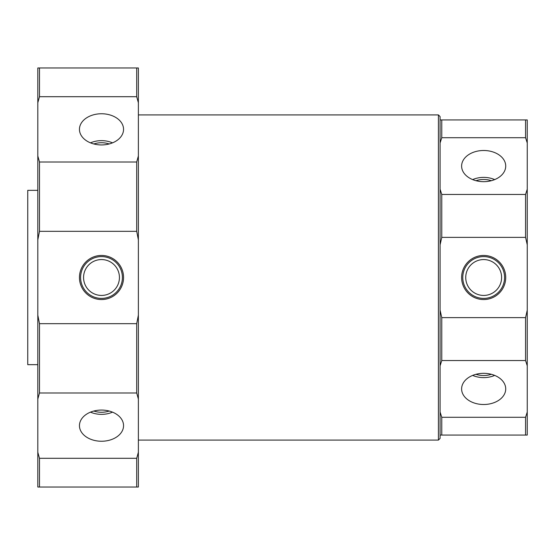 <?xml version="1.0" encoding="UTF-8"?>
<svg xmlns="http://www.w3.org/2000/svg" width="555" height="555" viewBox="0 0 555 555"><rect width="100%" height="100%" fill="white"/><g stroke="black" fill="none" stroke-linecap="round" stroke-linejoin="round"><path stroke-width="0.83" d="M505.723 388.909A22.054 15.595 180 0 0 505.709 388.424A22.054 15.595 180 0 0 483.669 373.321A22.054 15.595 180 0 0 461.628 388.424A22.054 15.595 180 0 0 461.614 388.909A22.054 15.595 180 0 0 483.669 404.505A22.054 15.595 180 0 0 505.723 388.909M505.723 435.058L461.614 435.058L505.723 435.058M505.723 166.091A22.054 15.595 -0 0 0 483.669 150.495A22.054 15.595 -0 0 0 461.614 166.091A22.054 15.595 -0 0 0 461.628 166.576A22.054 15.595 -0 0 0 483.669 181.679A22.054 15.595 -0 0 0 505.709 166.576A22.054 15.595 -0 0 0 505.723 166.091M494.678 179.598A20.903 14.777 -0 0 0 472.659 179.598M491.355 180.701A17.933 12.682 -0 0 0 475.982 180.701M505.723 277.5A22.054 22.054 0 0 0 483.669 255.446A22.054 22.054 0 0 0 461.614 277.5A22.054 22.054 0 0 0 483.669 299.554A22.054 22.054 0 0 0 505.723 277.5M504.571 277.5A20.903 20.903 0 0 0 483.669 256.597A20.903 20.903 0 0 0 462.766 277.5A20.903 20.903 0 0 0 483.669 298.403A20.903 20.903 0 0 0 504.571 277.5M501.602 277.5A17.933 17.933 0 0 0 483.669 259.567A17.933 17.933 0 0 0 465.735 277.5A17.933 17.933 0 0 0 483.669 295.433A17.933 17.933 0 0 0 501.602 277.5M441.766 360.542L440.087 365.807L440.087 310.176L441.766 317.626L441.766 360.542L525.571 360.542L525.571 317.626L441.766 317.626M525.571 435.058L525.571 417.284L441.766 417.284L441.766 435.058L527.25 435.058L527.25 412.018L525.571 417.284M441.766 435.058L440.087 435.058L440.087 412.018L441.766 417.284M525.571 137.716L525.571 119.942L441.766 119.942L441.766 137.716L525.571 137.716L527.25 142.982L527.25 244.824L525.571 237.374L525.571 194.458L441.766 194.458L441.766 237.374L525.571 237.374M525.571 119.942L527.25 119.942L527.25 142.982M441.766 137.716L440.087 142.982L440.087 119.942L441.766 119.942M525.571 194.458L527.25 189.193M527.25 244.824L527.25 412.018M441.766 237.374L440.087 244.824L440.087 189.193L441.766 194.458M527.25 365.807L525.571 360.542M525.571 317.626L527.25 310.176M475.982 374.299A17.933 12.682 180 0 0 491.355 374.299M472.659 375.402A20.903 14.777 180 0 0 494.678 375.402M37.809 364.663L27.75 364.663L27.75 190.337L37.809 190.337M79.448 129.343A22.054 15.595 0 0 0 79.462 129.835A22.054 15.595 0 0 0 101.503 144.938A22.054 15.595 0 0 0 123.543 129.835A22.054 15.595 0 0 0 123.557 129.343A22.054 15.595 0 0 0 101.503 113.754A22.054 15.595 0 0 0 79.448 129.343M79.448 277.5A22.054 22.054 0 0 0 101.503 299.554A22.054 22.054 0 0 0 123.557 277.5A22.054 22.054 0 0 0 101.503 255.446A22.054 22.054 0 0 0 79.448 277.5M80.6 277.5A20.903 20.903 0 0 0 101.503 298.403A20.903 20.903 0 0 0 122.405 277.5A20.903 20.903 0 0 0 101.503 256.597A20.903 20.903 0 0 0 80.6 277.5M83.569 277.5A17.933 17.933 0 0 0 101.503 295.433A17.933 17.933 0 0 0 119.436 277.5A17.933 17.933 0 0 0 101.503 259.567A17.933 17.933 0 0 0 83.569 277.5M79.448 425.657A22.054 15.595 180 0 0 101.503 441.246A22.054 15.595 180 0 0 123.557 425.657A22.054 15.595 180 0 0 123.543 425.165A22.054 15.595 180 0 0 101.503 410.062A22.054 15.595 180 0 0 79.462 425.165A22.054 15.595 180 0 0 79.448 425.657M90.493 412.143A20.903 14.777 180 0 0 112.512 412.143M93.816 411.04A17.933 12.682 180 0 0 109.189 411.04M79.448 487.019L123.557 487.019L79.448 487.019M438.415 114.913L438.415 440.087L440.087 438.415L440.087 116.585L438.415 114.913L138.375 114.913M39.481 393.002L37.809 399.045L37.809 315.129L39.481 323.676L39.481 393.002L136.703 393.002L136.703 323.676L39.481 323.676M136.703 487.019L136.703 458.305L39.481 458.305L39.481 487.019L138.375 487.019L138.375 452.263L136.703 458.305M39.481 487.019L37.809 487.019L37.809 452.263L39.481 458.305M136.703 96.695L136.703 67.981L39.481 67.981L39.481 96.695L136.703 96.695L138.375 102.737L138.375 239.871L136.703 231.324L136.703 161.998L39.481 161.998L39.481 231.324L136.703 231.324M136.703 67.981L138.375 67.981L138.375 102.737M136.703 161.998L138.375 155.955M39.481 96.695L37.809 102.737L37.809 67.981L39.481 67.981M138.375 239.871L138.375 452.263M37.809 399.045L37.809 452.263M39.481 231.324L37.809 239.871L37.809 315.129M37.809 239.871L37.809 155.955L39.481 161.998M37.809 102.737L37.809 155.955M138.375 399.045L136.703 393.002M136.703 323.676L138.375 315.129M109.189 143.96A17.933 12.682 0 0 0 93.816 143.96M112.512 142.857A20.903 14.777 0 0 0 90.493 142.857M438.415 440.087L138.375 440.087"/></g></svg>
